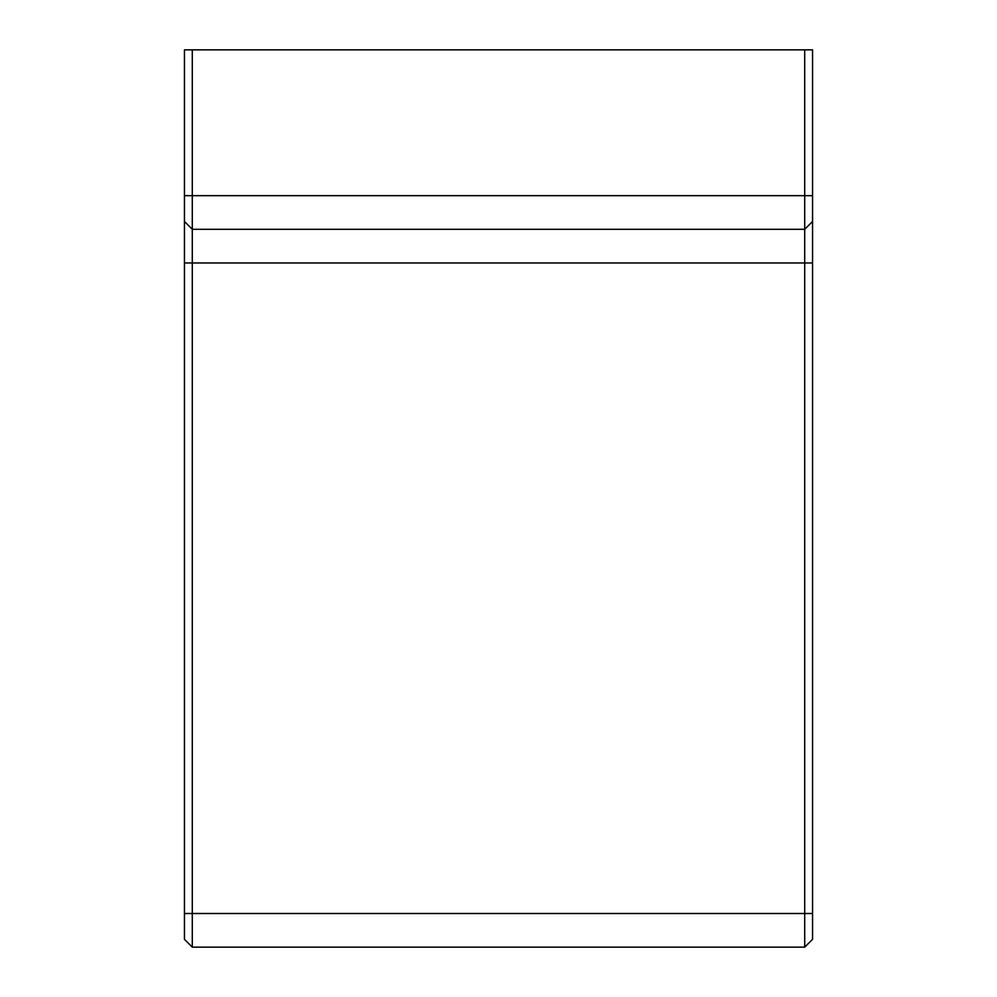 <?xml version="1.0" encoding="UTF-8"?>
<svg xmlns="http://www.w3.org/2000/svg" width="997" height="997" viewBox="0 0 997 997"><rect width="100%" height="100%" fill="white"/><g stroke="black" fill="none" stroke-linecap="round" stroke-linejoin="round"><path stroke-width="1.5" d="M804.704 947.15L812.555 939.299L812.555 49.85L804.704 49.85L804.704 947.15L192.296 947.15L184.445 939.299L184.445 221.459L192.296 229.31L192.296 49.85L184.445 49.85L184.445 221.459M192.296 947.15L192.296 229.31L804.704 229.31L812.555 221.459L804.704 229.31M192.296 49.85L804.704 49.85M812.555 913.501L184.445 913.501M812.555 262.959L184.445 262.959M812.555 195.661L184.445 195.661"/></g></svg>
